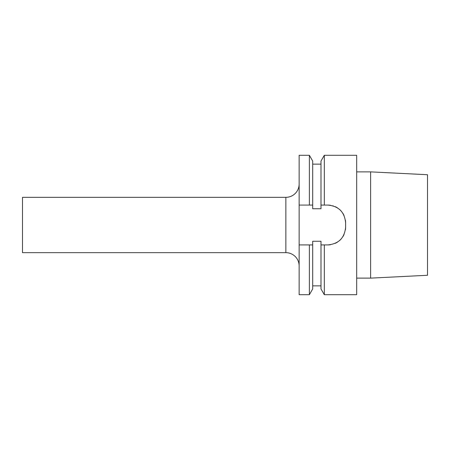 <?xml version="1.0" encoding="UTF-8"?>
<svg xmlns="http://www.w3.org/2000/svg" width="450" height="450" viewBox="0 0 450 450"><rect width="100%" height="100%" fill="white"/><g stroke="black" fill="none" stroke-linecap="round" stroke-linejoin="round"><path stroke-width="0.67" d="M299.137 205.082L299.137 155.289L309.369 155.289L309.369 205.082L299.137 205.082L299.137 294.711L309.369 294.711L309.369 244.918L299.137 244.918M299.137 265.944A13.281 13.281 0 0 0 285.863 252.664L22.5 252.664L22.5 197.336L285.863 197.336A13.281 13.281 0 0 0 299.137 184.056M309.369 205.082L312.694 205.082L312.694 208.738L320.996 208.738L320.996 161.044L324.321 155.289L356.681 155.289L356.681 294.711L324.321 294.711L324.321 244.918L320.996 244.918L320.996 241.262L312.694 241.262L312.694 288.956L309.369 294.711M309.369 155.289L312.694 161.044L312.694 205.082M312.694 244.918L309.369 244.918M324.321 294.711L320.996 288.956L320.996 244.918M330.441 205.262A17.707 17.707 0 0 0 327.909 205.082L320.996 205.082M324.321 205.082L324.321 155.289M327.909 205.082C338.67 206.123 344.571 212.023 345.617 222.789A17.707 17.707 0 0 0 345.431 220.252M345.431 229.742A17.707 17.707 0 0 0 345.617 227.211L345.617 222.789M345.617 227.211C344.571 237.971 338.67 243.872 327.909 244.918L324.321 244.918M344.002 215.409A17.707 17.707 0 0 0 342.793 213.199M341.286 211.185A17.707 17.707 0 0 0 339.508 209.413M337.494 207.9A17.707 17.707 0 0 0 335.289 206.691M333.248 205.903A17.707 17.707 0 0 0 332.916 205.808M327.909 244.918A17.707 17.707 0 0 0 330.441 244.738M335.289 243.309A17.707 17.707 0 0 0 337.5 242.094M339.514 240.587A17.707 17.707 0 0 0 341.286 238.809M342.799 236.796A17.707 17.707 0 0 0 344.002 234.591M356.681 171.872L370.626 171.872L427.5 174.724L427.5 275.276L370.626 278.128L370.626 171.872M356.681 278.128L370.626 278.128M285.863 252.664L285.863 197.336M320.996 164.138L312.694 164.138M320.996 285.863L312.694 285.863"/></g></svg>

